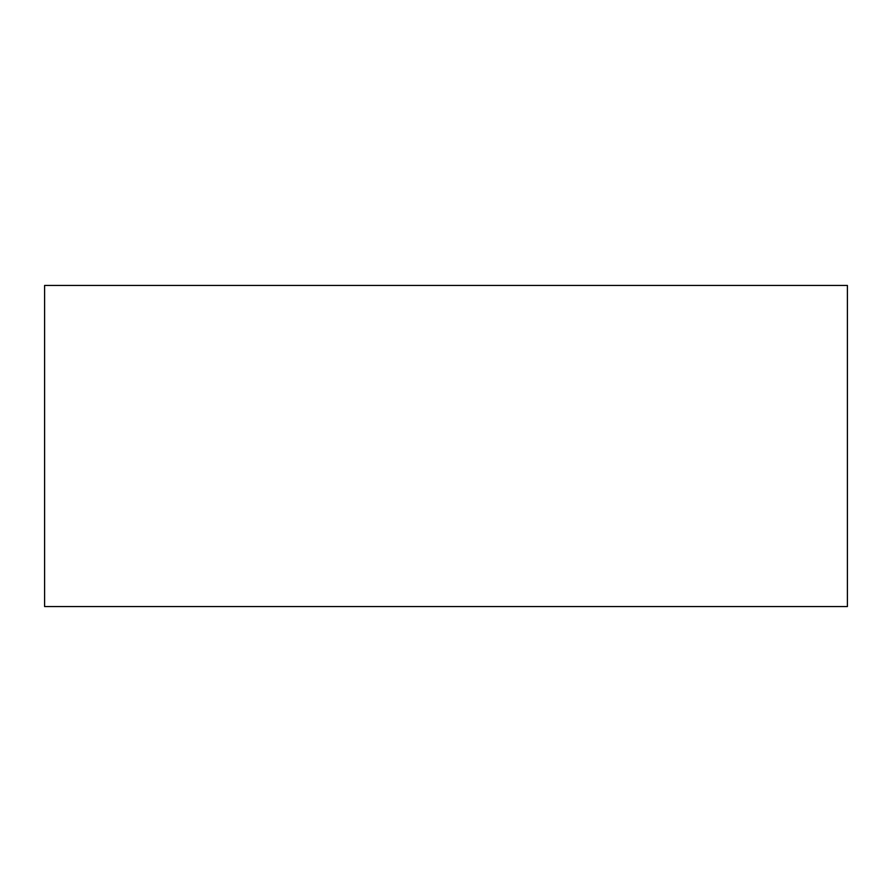 <?xml version="1.0" encoding="UTF-8"?>
<svg xmlns="http://www.w3.org/2000/svg" width="892" height="892" viewBox="0 0 892 892"><rect width="100%" height="100%" fill="white"/><g stroke="black" fill="none" stroke-linecap="round" stroke-linejoin="round"><path stroke-width="1.34" d="M847.4 606.56L44.6 606.56L44.6 285.44L847.4 285.44L847.4 606.56"/></g></svg>
